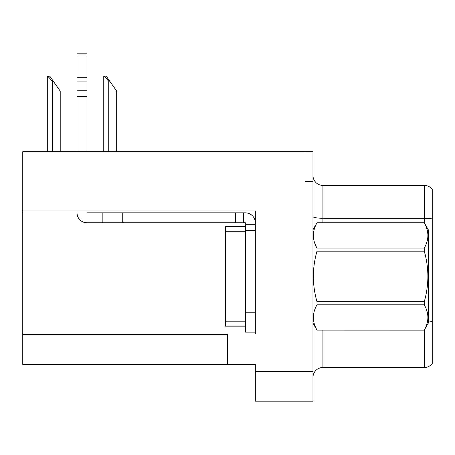 <?xml version="1.0" encoding="UTF-8"?>
<svg xmlns="http://www.w3.org/2000/svg" width="455" height="455" viewBox="0 0 455 455"><rect width="100%" height="100%" fill="white"/><g stroke="black" fill="none" stroke-linecap="round" stroke-linejoin="round"><path stroke-width="0.68" d="M255.329 210.949L255.329 333.998L227.5 333.998L227.5 364.415L255.329 364.415L255.329 401.191L305.026 401.191L305.026 371.371L305.026 401.191L312.977 401.191L312.977 371.371L305.026 371.371L305.026 151.714L22.75 151.714L22.75 210.949L255.329 210.949M22.75 210.949L22.75 364.415L227.5 364.415M312.977 377.434A9.942 9.942 0 0 1 322.919 367.498L424.299 367.498L424.299 330.051M305.026 151.714L312.977 151.714L312.977 181.528L305.026 181.528L305.026 371.371L255.329 371.371M432.25 189.382A9.942 9.942 0 0 0 424.299 185.407A9.942 9.942 0 0 1 432.25 189.382L432.25 363.522A9.942 9.942 0 0 1 424.299 367.498M312.977 181.528L312.977 371.371M432.25 218.952A9.942 1.723 180 0 0 424.299 218.258L424.299 185.407L322.919 185.407A9.942 9.942 0 0 1 312.977 175.465A9.942 9.942 0 0 0 322.919 185.407L322.919 222.779M432.25 219.64L432.25 321.526A9.942 1.723 180 0 0 428.274 320.98M104.223 76.173L106.237 76.173L109.718 81.144L108.728 81.144L104.223 76.173L103.757 76.173L103.757 151.714M116.679 151.714L116.679 91.085L109.718 81.144M47.764 76.173L49.783 76.173L53.263 81.144L52.268 81.144L47.764 76.173L47.303 76.173L47.303 151.714M60.219 151.714L60.219 91.085L53.263 81.144M77.02 210.949L77.02 212.838A9.942 9.942 0 0 0 86.956 222.779L102.858 222.779L102.858 212.838L245.387 212.838A9.942 9.942 0 0 1 255.329 222.785M245.387 332.11L255.329 332.11L245.387 332.11L245.387 222.779L243.402 222.779L243.402 212.838M255.329 224.764L245.387 224.764M255.329 230.731L245.387 230.731L245.393 226.755L225.509 226.755L225.509 326.15L245.387 326.15M102.858 222.779L235.451 222.779L235.451 212.838M243.402 222.779L235.451 222.779M86.956 210.949L86.956 212.838L102.858 212.838M77.02 151.714L77.02 96.596L86.956 96.596L86.956 151.714M86.956 56.983L77.02 56.983L77.02 53.809L86.956 53.809L86.956 96.596M77.02 96.596L77.02 90.767L86.956 90.767M86.956 81.911L77.02 81.911L77.02 56.983M77.02 81.911L77.02 90.767M86.956 77.725L77.02 77.725M312.977 229.735L316.993 222.779L424.259 222.779L428.274 229.735L428.274 323.164L424.259 330.097C429.071 321.696 429.071 313.262 424.259 304.799L316.993 304.799C312.181 313.194 312.181 321.628 316.993 330.097L424.259 330.125M424.259 222.779L316.993 222.808C312.181 231.208 312.181 239.637 316.993 248.106L316.993 251.154C312.181 267.978 312.181 284.841 316.993 301.75L316.993 304.799M316.993 248.106L424.259 248.106C429.071 239.711 429.071 231.276 424.259 222.808M424.259 248.106L424.259 251.154L316.993 251.154M316.993 301.75L424.259 301.75C429.071 284.841 429.071 267.978 424.259 251.154M424.259 301.75L424.259 304.799M312.977 323.164L316.993 330.125M316.993 330.097L424.259 330.097M22.75 334.596L227.5 334.596M322.919 330.125L322.919 367.498M424.299 222.848L424.299 218.258L322.919 218.258A9.942 1.723 0 0 1 312.977 216.535M108.728 151.714L108.728 81.144M52.268 151.714L52.268 81.144M255.329 312.232L245.387 312.232M122.736 222.779L122.736 212.838M225.509 321.179L245.387 321.179M225.509 231.726L245.387 231.726"/></g></svg>
